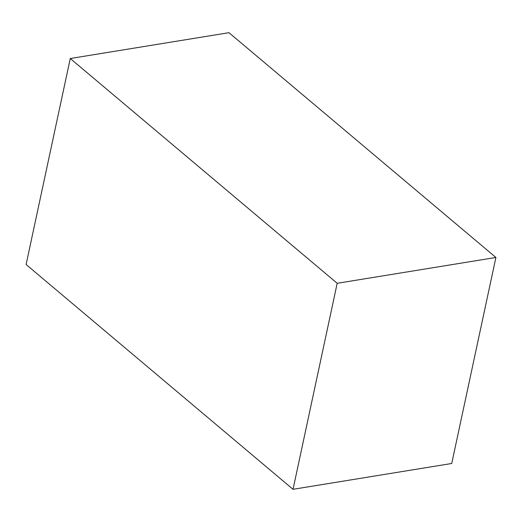 <?xml version="1.0" encoding="UTF-8"?>
<svg xmlns="http://www.w3.org/2000/svg" width="522" height="522" viewBox="0 0 522 522"><rect width="100%" height="100%" fill="white"/><g stroke="black" fill="none" stroke-linecap="round" stroke-linejoin="round"><path stroke-width="0.78" d="M70.268 58.516L228.969 32.69L495.9 257.476L451.732 463.484L293.031 489.31L26.1 264.523L70.268 58.516L337.192 283.296L495.9 257.476M337.192 283.296L293.031 489.31"/></g></svg>
